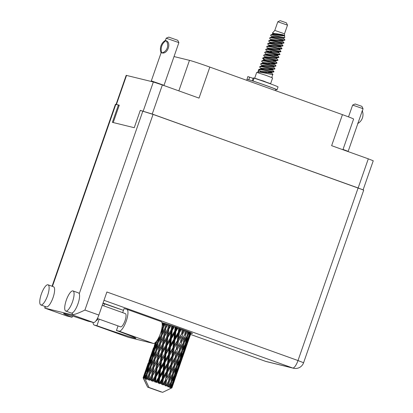<?xml version="1.0" encoding="UTF-8"?>
<svg xmlns="http://www.w3.org/2000/svg" width="413" height="413" viewBox="0 0 413 413"><rect width="100%" height="100%" fill="white"/><g stroke="black" fill="none" stroke-linecap="round" stroke-linejoin="round"><path stroke-width="0.62" d="M363.11 189.856L152.237 114.034L140.348 110.421M358.174 187.905L368.298 158.829L331.634 145.681L342.439 114.649L209.835 67.082L199.025 98.113L162.361 84.964L152.237 114.034M178.839 90.875L189.474 60.344L174.028 56.555M189.474 60.344A17.109 0.506 19.2 0 1 209.835 67.082M342.439 114.649A17.109 0.506 19.2 0 1 353.605 119.047L342.924 149.728M113.214 122.542L119.264 105.17L116.063 104.417L126.187 75.347L153.347 81.981L162.361 84.964M141.034 110.591L140.368 110.348M368.298 158.829L373.244 160.781L363.12 189.851M122.666 312.646L124.076 308.594L126.698 309.239A11.61 3.469 109.7 0 1 126.801 309.27A11.61 3.469 109.7 0 1 126.264 321.03A11.61 3.469 109.7 0 1 119.063 331.154L153.311 343.44A11.61 3.469 109.7 0 0 160.518 333.312L162.273 329.688L161.132 335.222L158.571 340.317L159.599 335.697M160.946 321.52A11.61 3.469 109.7 0 1 161.049 321.551A11.61 3.469 109.7 0 1 160.518 333.312M41.326 294.113A10.692 3.196 -70.3 0 0 40.83 304.944A10.692 3.196 -70.3 0 0 47.562 295.641A10.692 3.196 -70.3 0 0 48.053 284.81A10.692 3.196 -70.3 0 0 41.326 294.113M40.83 304.944L46.323 306.911A10.692 3.196 -70.3 0 0 53.05 297.613A10.692 3.196 -70.3 0 0 53.54 286.782L48.053 284.81M66.281 300.236A10.692 3.196 -70.3 0 0 65.786 311.066A10.692 3.196 -70.3 0 0 72.518 301.769A10.692 3.196 -70.3 0 0 73.008 290.938A10.692 3.196 -70.3 0 0 66.281 300.236M65.786 311.066L71.279 313.039A10.692 3.196 -70.3 0 0 72.631 312.734A10.692 3.196 -70.3 0 0 78.005 303.736A10.692 3.196 -70.3 0 0 79.25 293.726A10.692 3.196 -70.3 0 0 78.496 292.905L73.008 290.938M77.572 304.923L78.325 302.786M190.992 333.126A16.804 0.501 -160.8 0 0 192.51 333.43A16.804 0.501 -160.8 0 0 181.544 329.109A16.804 0.501 -160.8 0 0 161.922 322.589M102.248 305.321L125.34 313.606A7.026 2.101 109.7 0 1 125.02 320.72A7.026 2.101 109.7 0 1 120.596 326.833L97.385 318.506M98.087 318.759A7.026 2.101 109.7 0 1 96.038 320.725M118.046 325.919L116.445 330.514L119.063 331.154M72.631 312.734L71.924 314.768C74.092 314.799 78.424 313.23 84.913 310.06L98.857 315.062A8.554 2.555 109.7 0 1 93.55 322.522L71.924 314.768L44.79 308.103L45.032 306.451M52.064 286.25L115.413 104.339L118.412 105.036L112.382 122.341L134.24 127.705L140.265 110.4L153.047 114.406L84.913 310.06M45.399 306.58L44.862 308.124L66.488 315.883L72.069 317.251L72.492 316.022M98.857 315.062L106.89 291.991L298.005 360.544L358.107 187.961L153.047 114.406M358.107 187.961L363.688 190.161L303.591 362.743L298.005 360.544A8.554 2.555 109.7 0 1 292.698 368.004L103.988 300.313M118.412 105.036L119.212 105.32M72.069 317.251A30.552 0.909 -160.8 0 1 63.571 313.606A30.552 0.909 -160.8 0 1 87.969 321.154L93.55 322.522M102.914 303.4L104.535 303.798A33.608 0.996 -160.8 0 0 123.472 310.339M93.018 322.393A11.61 3.469 109.7 0 0 94.185 325.041A11.61 3.469 109.7 0 0 94.288 325.072L128.536 337.359A11.61 3.469 109.7 0 1 128.433 337.328A11.61 3.469 109.7 0 1 128.335 337.287M94.288 325.072L96.905 325.718A33.608 0.996 -160.8 0 0 135.887 338.262A33.608 0.996 -160.8 0 0 116.445 330.514M128.536 337.359L153.311 343.44M104.535 303.798L103.813 305.883M99.192 319.156L96.905 325.718M348.526 116.884L352.635 105.072L363.027 108.691L361.896 106.353L355.139 103.973L352.64 105.072M361.969 110.963L362.407 111.185L363.027 108.691M362.407 111.185A9.84 9.385 -76.2 0 1 358.205 123.239L357.983 123.162M357.978 123.157L362.17 111.149M358.205 123.239L357.699 123.213M274.8 30.428L284.49 33.804L287.505 25.152L286.374 22.818L280.143 20.65L277.81 21.781L274.795 30.433L272.373 33.148L273.091 34.269M287.505 25.152L277.815 21.775M268.708 83.199L270.613 83.689L272.621 77.923L265.946 75.336L256.695 72.378L254.687 78.145L256.488 78.94M270.613 83.689L254.687 78.145M268.656 83.178L263.628 81.062L256.54 78.96M270.783 34.986L271.455 34.604C273.685 34.067 284.263 36.576 284.567 35.523L282.595 34.713L272.373 33.148M284.49 33.804L284.702 37.464L283.654 37.743L275.249 36.566L272.275 36.442L271.914 36.68L272.084 37.149L270.82 35.642L270.665 35.239L271.104 35.012L270.665 35.239M284.392 37.155C287.309 38.848 273.711 34.837 271.104 35.012M283.876 37.614L283.623 38.337L282.869 38.486L275.001 37.284L272.059 37.16L270.226 37.531C272.404 37.108 284.371 40.376 284.82 39.834L284.474 39.271M274.578 68.295C277.464 70.091 262.911 65.951 260.185 66.374L259.617 66.963L260.866 68.408L260.613 69.126M261.419 68.135L262.658 68.863M269.08 72.136L270.964 73.101M274.454 68.656C277.34 70.453 262.782 66.312 260.056 66.736L259.617 66.963M260.954 68.284L261.837 68.821M267.8 71.924L269.994 73.018M273.576 71.175C276.457 72.977 261.904 68.837 259.178 69.255L258.739 69.482L257.655 72.59M258.177 72.141L259.054 69.616L260.226 71.051L259.973 71.774L258.177 72.141C260.902 71.723 275.456 75.858 272.57 74.061M272.466 36.411L273.705 37.139M280.128 40.412L282.012 41.377M272.002 36.561L272.879 37.098M278.847 40.2L281.041 41.295M270.133 37.547L269.658 38.12L269.813 38.528L271.078 40.03M284.495 39.813C287.381 41.61 272.828 37.475 270.102 37.893L269.658 38.12M283.617 42.338C286.503 44.134 271.95 39.994 269.219 40.417L268.656 41.006L269.906 42.451L269.653 43.169M270.458 42.178L271.697 42.906M278.114 46.184L280.004 47.144M283.494 42.699C286.379 44.496 271.821 40.355 269.095 40.779L268.656 41.006M269.994 42.327L270.871 42.864M276.834 45.967L279.033 47.061M282.616 45.223C285.497 47.02 270.943 42.88 268.218 43.303L267.65 43.886L268.899 45.332L268.646 46.055M269.452 45.063L270.696 45.791M282.487 45.58C285.373 47.381 270.82 43.241 268.094 43.659L267.65 43.886M268.992 45.213L269.87 45.75M281.609 48.104C284.495 49.901 269.942 45.766 267.211 46.184L266.648 46.772L268.068 48.682M281.485 48.466C284.371 50.262 269.813 46.127 267.087 46.545L266.648 46.772M280.608 50.99C283.488 52.787 268.935 48.646 266.209 49.07L265.642 49.658L266.891 51.104L266.638 51.821M267.443 50.83L268.687 51.558M275.104 54.836L276.989 55.796M280.479 51.351C283.364 53.148 268.811 49.008 266.086 49.431L265.642 49.658M266.984 50.98L267.861 51.517M273.824 54.619L276.018 55.714M279.601 53.871C282.487 55.672 267.929 51.532 265.203 51.955L264.64 52.539L265.884 53.984L265.636 54.707M279.477 54.232C282.358 56.034 267.805 51.893 265.079 52.312L264.64 52.539M278.599 56.757C281.48 58.553 266.927 54.418 264.201 54.836L263.633 55.425L265.053 57.335M273.096 60.603L274.981 61.563M278.563 57.19L278.47 57.118C281.356 58.914 266.803 54.779 264.072 55.197L263.633 55.425M277.593 59.642C280.479 61.439 265.92 57.299 263.195 57.722L262.632 58.31L263.876 59.756L263.628 60.474M262.782 58.161L265.673 60.21M272.09 63.488L273.974 64.449M277.469 60.004C280.35 61.8 265.796 57.66 263.071 58.083L262.632 58.31M263.969 59.632L264.847 60.169M270.809 63.272L273.003 64.366M276.586 62.523C279.472 64.325 264.919 60.184 262.193 60.608L261.625 61.191L263.045 63.106M276.462 62.884C279.348 64.686 264.795 60.546 262.064 60.964L261.625 61.191M272.399 62.662L274.413 63.974L275.585 65.409C278.47 67.205 263.912 63.07 261.186 63.488L260.624 64.077L262.043 65.992M262.42 65.249L263.664 65.977M270.081 69.255L271.966 70.215M275.461 65.77C278.341 67.567 263.788 63.432 261.062 63.85L260.624 64.077M268.801 69.038L270.995 70.133M284.841 39.865L284.588 40.231L282.115 40.65L271.274 39.328L270.66 40.288M282.136 40.65L283.865 42.663L283.586 43.117L281.645 43.515L273.241 42.332L269.906 42.451M281.532 43.881L282.864 45.549L282.58 45.998L280.644 46.395L272.239 45.218L268.899 45.332M280.128 46.416L281.857 48.429L281.578 48.884L279.637 49.281L268.259 47.98L267.645 48.941M279.121 49.302L280.855 51.315L280.572 51.77L278.636 52.167L270.231 50.985L266.891 51.104M278.119 52.188L279.849 54.201L279.57 54.65L277.629 55.048L269.224 53.866L265.884 53.984M277.113 55.068L278.842 57.082L278.563 57.536L276.627 57.934L265.244 56.633L264.63 57.593M276.514 58.3L277.779 59.808L277.717 60.329L275.621 60.814L267.216 59.637L263.876 59.756M275.104 60.84L276.834 62.853L276.555 63.303L274.619 63.7L263.236 62.399L262.622 63.359M275.77 65.579L275.548 66.188L273.081 66.607L265.208 65.404L262.234 65.285L261.868 65.522L262.038 65.987M273.499 66.952L274.769 68.46L274.702 68.981L272.606 69.467L264.201 68.29L260.866 68.408M272.09 69.492L273.824 71.506L273.54 71.955L271.604 72.352L260.226 71.051M273.447 71.537C276.333 73.338 261.78 69.198 259.054 69.616M144.586 375.634L143.967 377.941A15.276 0.454 -160.8 0 0 143.796 377.895A15.276 0.454 -160.8 0 0 143.641 377.859L145.278 374.539M149.965 360.182L148.551 365.608L146.264 370.812L147.782 365.417L150.662 359.088M155.35 344.726L153.935 350.147L151.648 355.356L153.166 349.956L156.047 343.626M163.073 322.909L162.412 324.437L162.846 322.847M188.137 341.303L191.064 332.702M190.914 332.641L187.616 341.928L189.18 336.466L190.791 332.589M186.867 344.396L188.855 339.161L185.153 349.79L186.867 344.396L186.206 344.148M188.896 338.67L188.855 339.161M190.269 334.742L190.532 334.334M186.655 344.282L184.472 349.439L185.886 343.936L188.173 338.81L186.655 344.282M183.795 351.928L185.933 346.755L182.231 357.39L183.795 351.928L183.083 351.67M188.173 338.81L188.318 337.452M186.026 345.805L185.933 346.755M187.099 342.723L187.616 341.928M188.467 336.208L189.18 336.466M184.885 350.198L185.153 349.79M166.119 385.427A15.276 0.454 -160.8 0 0 165.876 385.334L166.584 380.321L169.475 375.391L168.602 381.07L165.902 386.021L167.002 385.757L168.179 383.641L167.621 386.671L168.535 386.341L169.423 381.385L172.113 376.393L171.013 381.999L168.334 386.95L169.407 386.682L170.486 384.534L169.598 387.456L170.507 387.126L171.617 382.242L174.049 377.167L172.68 382.686L170.636 387.182L170.073 387.652L171.065 387.368L172.025 385.179L171.395 387.513L170.806 387.983L171.658 387.642L173.032 382.846L175.169 377.673L171.715 387.673L171.013 388.091L171.875 387.766L172.706 385.535L171.942 387.822L171.163 388.22M164.926 384.983A15.276 0.454 -160.8 0 0 163.997 384.642L165.257 382.552L164.999 385.685L165.876 385.334M162.965 384.271A15.276 0.454 -160.8 0 0 162.686 384.167L163.274 379.124L166.305 374.235L165.592 379.96L162.965 384.271L162.929 384.926L163.997 384.642M161.617 383.785A15.276 0.454 -160.8 0 0 160.59 383.419L161.891 381.338L161.617 383.785L161.891 384.549L162.686 384.167M159.475 383.021A15.276 0.454 -160.8 0 0 159.175 382.918L159.707 377.859L162.799 372.985L162.18 378.731L159.475 383.021L159.604 383.734L160.59 383.419M158.045 382.521A15.276 0.454 -160.8 0 0 156.986 382.154L158.303 380.074L158.045 382.521L158.494 383.347L159.175 382.918M155.856 381.762A15.276 0.454 -160.8 0 0 155.556 381.658L156.109 376.62L159.186 371.726L158.577 377.467L155.856 381.762L156.135 382.526L156.986 382.154M154.441 381.282A15.276 0.454 -160.8 0 0 153.419 380.931L154.715 378.84L154.441 381.282L155.025 382.144L155.556 381.658M152.345 380.569A15.276 0.454 -160.8 0 0 152.067 380.476L152.696 375.469L155.68 370.538L155.009 376.248L152.345 380.569L152.738 381.369L153.419 380.931M151.034 380.136A15.276 0.454 -160.8 0 0 150.105 379.826L151.354 377.714L151.034 380.136L151.7 381.018L152.067 380.476M149.16 379.521A15.276 0.454 -160.8 0 0 148.912 379.439L149.687 374.493L152.516 369.496L151.7 375.143L149.16 379.521L149.635 380.337L150.105 379.826M148.035 379.155A15.276 0.454 -160.8 0 0 147.26 378.912L148.427 376.77L148.035 379.155L148.732 380.048L148.912 379.439M146.496 378.675A15.276 0.454 -160.8 0 0 146.305 378.613L147.276 373.744L149.878 368.659L148.861 374.23L146.496 378.675L147.007 379.501L147.26 378.912M145.629 378.411A15.276 0.454 -160.8 0 0 145.061 378.241L146.125 376.062L145.629 378.411L146.295 379.284L146.305 378.613M171.601 388.014L162.608 392.35L149.031 387.482L145.03 378.891L145.061 378.241M171.395 387.513A15.276 0.454 -160.8 0 0 171.065 387.368M169.975 386.909A15.276 0.454 -160.8 0 0 169.407 386.682M167.771 386.047A15.276 0.454 -160.8 0 0 167.002 385.757M183.444 351.773L181.111 356.884L182.386 351.329L184.817 346.249L183.444 351.773M180.507 359.387L182.789 354.271L181.276 359.738L179.087 364.901L180.507 359.387L179.753 359.119M184.817 346.249L185.019 344.54M182.933 352.914L182.789 354.271M183.749 350.58L184.472 349.439M185.132 343.668L185.886 343.936M181.72 358.179L182.231 357.39M180.022 359.186L177.549 364.256L178.69 358.654L181.25 353.626L180.022 359.186M177.001 366.79L179.433 361.705L178.06 367.234L175.731 372.335L177.001 366.79L176.222 366.512M181.25 353.626L181.529 351.582M179.64 359.991L179.433 361.705M180.218 358.345L181.111 356.884M181.606 351.05L182.386 351.329M178.364 366.042L179.087 364.901M176.392 366.548L173.796 371.561L174.807 365.928L177.497 360.931L176.392 366.548M173.305 374.111L175.866 369.083L174.637 374.648L172.164 379.717L173.305 374.111L172.51 373.832L172.113 376.393M177.497 360.931L177.889 358.376L178.69 358.654M176.144 367.043L175.866 369.083M176.501 366.026L177.549 364.256M174.833 373.801L175.731 372.335M172.582 373.832L169.857 378.819L170.765 373.145L173.563 368.19L172.582 373.832M168.602 381.07L170.104 378.375L168.623 381.106L169.975 372.872L170.765 373.145M173.584 368.055L174.007 365.655L174.807 365.928M169.475 375.391L169.975 372.872L175.489 362.913L176.15 357.684L178.943 352.733L177.967 358.376L174.007 365.655L173.589 368.029M172.51 373.832L173.796 371.561M171.116 381.483L172.164 379.717M168.205 383.507L168.623 381.106L168.205 383.481M169.423 381.385L168.623 381.106L165.902 386.021M182.758 356.76L185.896 347.736M181.488 359.847L183.47 354.622L179.769 365.252L181.488 359.847L180.827 359.604M183.511 354.137L183.47 354.622M178.411 367.389L180.553 362.211L176.852 372.841L178.411 367.389L177.698 367.131M180.641 361.256L180.553 362.211M179.5 365.66L179.769 365.252M175.122 374.849L177.409 369.728L175.892 375.195L173.703 380.363L175.122 374.849L174.369 374.581M177.549 368.375L177.409 369.728M176.336 373.636L176.852 372.841M174.255 375.453L174.049 377.167M172.985 381.504L173.703 380.363M170.76 382.495L170.486 384.534M171.617 382.242L170.837 381.963M177.373 372.211L180.512 363.197M176.103 375.309L178.086 370.079L174.384 380.714L176.103 375.309L175.442 375.061M178.127 369.594L178.086 370.079M175.257 376.718L175.169 377.673M174.116 381.116L174.384 380.714M172.169 383.827L172.025 385.179M173.032 382.846L172.319 382.583M171.989 387.673L175.127 378.659M172.748 385.045L172.706 385.535M144.529 378.091A15.276 0.454 -160.8 0 0 144.4 378.055L145.608 373.269L147.942 368.086L146.667 373.564L144.529 378.091L145.113 378.287M143.967 377.941L144.4 378.055M143.373 377.802A15.276 0.454 -160.8 0 0 143.316 377.792L146.821 367.813L145.257 373.182L143.373 377.802L144.06 378.029L143.641 377.859M145.051 378.427L143.316 377.792M143.11 377.833L147.606 387.136L161.184 391.999L147.606 387.131L143.605 378.54L143.688 377.936M143.161 377.776A15.276 0.454 -160.8 0 0 143.094 377.787L143.905 375.515L143.161 377.776L143.605 378.54M143.471 378.587L143.094 377.787M162.097 323.245L162.288 322.687M162.33 322.698L162.108 323.296M155.205 343.012L154.374 345.433M162.149 323.544L162.464 322.739M162.572 322.77L162.201 324.035M162.278 325.712L162.412 324.437M151.235 354.447L148.99 360.885M153.522 347.839L150.967 355.237L153.522 347.839M156.202 341.634L153.889 347.529L155.556 342.186M162.19 325.919L163.486 323.033M163.754 323.116L162.82 327.184L161.524 329.899M164.679 323.4L163.951 324.861L164.297 323.281M163.687 326.843L163.951 324.861M162.82 327.184L163.6 327.452M156.899 341.169L156.955 340.632M156.026 342.269L156.739 342.506M153.806 348.396L153.889 347.529M154.896 344.266L154.668 344.607M152.955 349.919L153.615 350.136M150.931 355.634L150.967 355.237M145.851 369.909L143.61 376.341M148.143 363.295L145.588 370.698L148.143 363.295M150.172 357.648L152.206 352.351L150.642 357.73L148.504 362.981L150.172 357.648M158.499 338.035L157.436 342.645L155.004 347.803L156.377 342.351L157.529 339.754M165.752 323.735L165.014 327.855L162.324 332.914L163.424 327.364L165.339 323.606M167.043 324.148L166.258 325.573L166.527 323.983M165.014 327.855L165.814 328.134L166.258 325.573M168.442 324.603L167.854 328.769L164.963 333.75L166.109 326.471M161.132 335.222L161.927 335.495L162.324 332.914M163.3 327.963L162.273 329.688M158.303 342.3L158.571 340.317M157.436 342.645L158.215 342.914M154.813 349.444L155.004 347.803M153.935 350.147L154.689 350.4M151.509 356.636L151.648 355.356M152.691 351.608L152.206 352.351M150.642 357.73L151.354 357.968M148.422 363.848L148.504 362.981M149.511 359.723L149.289 360.064M147.57 365.381L148.231 365.598M145.552 371.096L145.588 370.698M150.993 357.818L153.326 352.625L152.051 358.112L149.625 363.254L150.993 357.818M154.416 350.281L156.888 345.149L155.753 350.673L153.187 355.779L154.416 350.281M158.04 342.826L160.647 337.741L159.63 343.317L156.94 348.376L158.04 342.826M161.855 335.444L164.575 330.395L163.667 336.017L160.874 341.024L161.855 335.444M165.84 328.113L167.915 324.427M170.017 325.124L169.18 326.518L169.397 324.917M167.854 328.769L168.623 329.042L169.227 324.861M171.648 325.671L171.163 329.868L168.127 334.793L169.18 326.518M163.667 336.017L164.457 336.296L165.814 328.134L164.575 330.395M164.586 336.316L167.502 331.345L166.764 337.034L163.801 341.974L164.963 333.75M159.63 343.317L160.43 343.595L160.874 341.024M160.456 343.575L163.28 338.572L162.469 344.23L159.578 349.207L160.724 341.933M161.927 335.495L160.647 337.741M155.753 350.673L156.548 350.947L156.94 348.376M157.916 343.425L156.888 345.149M152.918 357.766L153.187 355.779M154.204 351.205L153.326 352.625M152.051 358.112L152.831 358.376M149.429 364.901L149.625 363.254M148.551 365.608L149.305 365.861M146.13 372.092L146.264 370.812M147.307 367.069L146.821 367.813M145.257 373.182L145.975 373.419M144.132 375.18L143.905 375.515M149.031 365.737L151.504 360.606L150.368 366.135L147.802 371.241L149.031 365.737M152.655 358.288L155.262 353.198L154.245 358.778L151.561 363.827L152.655 358.288M156.47 350.895L159.191 345.862L158.287 351.468L155.489 356.491L156.47 350.895M168.845 329.094L171.039 325.465M173.408 326.265L172.546 327.643L172.727 326.033M171.163 329.868L171.849 330.121L172.366 325.909M175.174 326.869L174.73 331.092L171.632 335.981L172.257 330.24L171.849 330.121L172.546 327.643M166.764 337.034L167.502 337.302L168.623 329.042L167.502 331.345M167.817 337.385L170.863 332.47L170.233 338.206L167.162 343.1L167.817 337.385L167.502 337.302L168.127 334.793M162.469 344.23L163.238 344.504L164.457 336.296L163.28 338.572M163.46 344.556L166.449 339.615L165.778 345.33L162.748 350.255L163.801 341.974M158.287 351.468L159.077 351.752L160.43 343.595L159.191 345.862M159.201 351.768L162.118 346.806L161.385 352.485L158.416 357.436L159.578 349.207M154.245 358.778L155.045 359.057L155.489 356.491M155.071 359.036L157.9 354.029L157.085 359.692L154.199 364.658L155.34 357.395M156.548 350.947L155.262 353.198M150.368 366.135L151.163 366.408L151.561 363.827M152.536 358.887L151.504 360.606M147.539 373.218L147.802 371.241M148.819 366.667L147.942 368.086M146.667 373.564L147.451 373.827M151.091 366.357L153.812 361.318L152.903 366.93L150.105 371.948L151.091 366.357M172.257 330.24L174.518 326.647M177.007 327.504L176.134 328.877L176.299 327.261M174.73 331.092L175.293 331.303L175.773 327.081M178.788 328.129L178.328 332.351L175.246 337.24L175.861 331.484L175.293 331.303L176.134 328.877M170.233 338.206L170.863 338.443L171.849 330.121L170.863 332.47M171.354 338.593L174.451 333.704L173.847 339.46L170.75 344.334L171.354 338.593L170.863 338.443L171.632 335.981M165.778 345.33L166.465 345.583L167.502 337.302L166.449 339.615M166.873 345.702L169.955 340.808L169.345 346.553L166.248 351.442L166.873 345.702L166.465 345.583L167.162 343.1M161.385 352.485L162.118 352.754L163.238 344.504L162.118 346.806M162.438 352.836L165.479 347.932L164.849 353.657L161.777 358.561L162.438 352.836L162.118 352.754L162.748 350.255M157.085 359.692L157.854 359.966L159.077 351.752L157.9 354.029M158.076 360.017L161.065 355.077L160.394 360.792L157.363 365.706L158.416 357.436M152.903 366.93L153.693 367.209L155.045 359.057L153.812 361.318M153.822 367.229L156.734 362.263L156 367.947L153.032 372.898L154.199 364.658M148.861 374.23L149.661 374.508L149.96 372.836M149.687 374.493L150.105 371.948M151.163 366.408L149.878 368.659M162.608 392.35L149.031 387.482M147.152 374.338L146.125 376.062M175.861 331.484L178.132 327.901M180.579 328.763L179.722 330.142L179.898 328.526M178.328 332.351L178.736 332.517L179.242 328.289M182.267 329.373L181.741 333.58L178.752 338.49L179.428 332.744L178.736 332.517L179.722 330.142M173.847 339.46L174.338 339.651L175.293 331.303L174.451 333.704M174.967 339.853L178.039 334.964L177.378 340.715L174.338 345.593L174.967 339.853L174.338 339.651L175.246 337.24M169.345 346.553L169.908 346.765L170.863 338.443L169.955 340.808M170.476 346.946L173.568 342.062L172.944 347.813L169.867 352.702L170.476 346.946L169.908 346.765L170.75 344.334M164.849 353.657L165.484 353.895L166.465 345.583L165.479 347.932M165.974 354.044L169.067 349.166L168.463 354.912L165.365 359.795L165.974 354.044L165.484 353.895L166.248 351.442M160.394 360.792L161.08 361.045L162.118 352.754L161.065 355.077M161.488 361.163L164.57 356.264L163.961 362.015L160.869 366.894L161.488 361.163L161.08 361.045L161.777 358.561M156 367.947L156.739 368.21L157.854 359.966L156.734 362.263M157.054 368.298L160.099 363.388L159.464 369.119L156.393 374.023L157.054 368.298L156.739 368.21L157.363 365.706M151.7 375.143L152.469 375.417L153.693 367.209L152.516 369.496M152.696 375.469L153.032 372.898M148.732 380.048L149.661 374.508L148.427 376.77M179.428 332.744L181.658 329.151M183.914 329.966L183.083 331.355L183.295 329.744M181.741 333.58L182.546 329.471M185.401 330.514L184.75 334.695L181.921 339.651L182.737 333.941L181.968 333.683L183.083 331.355M177.378 340.715L177.698 340.849L178.736 332.517L178.039 334.964M178.431 341.092L181.405 336.177L180.615 341.892L177.704 346.806L178.431 341.092L177.698 340.849L178.752 338.49M172.944 347.813L173.352 347.978L174.338 339.651L173.568 342.062M174.043 348.205L177.074 343.311L176.356 349.042L173.367 353.946L174.043 348.205L173.352 347.978L174.338 345.593M168.463 354.912L168.953 355.103L169.908 346.765L169.067 349.166M169.588 355.304L172.655 350.43L171.999 356.166L168.953 361.06L169.588 355.304L168.953 355.103L169.867 352.702M163.961 362.015L164.524 362.232L165.484 353.895L164.57 356.264M165.092 362.407L168.184 357.519L167.559 363.28L164.482 368.153L165.092 362.407L164.524 362.232L165.365 359.795M159.464 369.119L160.099 369.351L161.08 361.045L160.099 363.388M160.59 369.501L163.687 364.622L163.078 370.368L159.981 375.257L160.59 369.501L160.099 369.351L160.869 366.894M155.009 376.248L155.701 376.501L156.739 368.21L155.68 370.538M156.109 376.62L155.701 376.501L156.393 374.023M151.7 381.018L152.469 375.417L151.354 377.714M182.737 333.941L184.869 330.317M186.79 331.03L186.01 332.444L186.273 330.839M184.75 334.695L185.478 330.545M187.982 331.484L187.161 335.624L184.559 340.648L185.576 335.005L184.776 334.731L186.01 332.444M180.615 341.892L181.405 336.177M181.529 342.232L184.327 337.266L183.346 342.919L180.626 347.896L181.529 342.232L180.739 341.964L181.921 339.651M176.356 349.042L177.698 340.849L177.074 343.311M177.353 349.403L180.244 344.473L179.366 350.157L176.537 355.108L177.353 349.403L176.583 349.145L177.704 346.806M171.999 356.166L172.319 356.3L173.352 347.978L172.655 350.43M173.052 356.543L176.021 351.644L175.236 357.343L172.319 362.273L173.052 356.543L172.319 356.3L173.367 353.946M167.559 363.28L167.967 363.445L168.953 355.103L168.184 357.519M168.659 363.667L171.689 358.768L170.972 364.503L167.988 369.403L168.659 363.667L167.967 363.445L168.953 361.06M163.078 370.368L163.569 370.559L164.524 362.232L163.687 364.622M164.204 370.766L167.275 365.887L166.615 371.623L163.569 376.517L164.204 370.766L163.569 370.559L164.482 368.153M158.577 377.467L159.144 377.683L160.099 369.351L159.186 371.726M159.707 377.859L159.144 377.683L159.981 375.257M155.025 382.144L155.701 376.501L154.715 378.84M179.366 350.157L180.873 347.452L179.392 350.193L180.244 344.473M185.576 335.005L187.564 331.324M189.035 331.887L188.318 333.337L188.648 331.737M187.27 335.103L188.318 333.337M184.069 343.203L186.635 338.164L185.406 343.735L182.933 348.794L184.069 343.203L183.274 342.924L184.559 340.648M175.236 357.343L176.021 351.644M176.15 357.684L175.36 357.415L176.537 355.108M170.972 364.503L172.319 356.3L171.689 358.768M171.968 364.87L174.859 359.93L173.981 365.619L171.158 370.559L171.968 364.87L171.199 364.607L172.319 362.273M166.615 371.623L166.935 371.762L167.967 363.445L167.275 365.887M167.668 372.005L170.636 367.1L169.851 372.805L166.935 377.735L167.668 372.005L166.935 371.762L167.988 369.403M162.18 378.731L162.588 378.897L163.569 370.559L162.799 372.985M163.274 379.124L162.588 378.897L163.569 376.517M158.494 383.347L159.144 377.683L158.303 380.074M180.192 350.467L182.876 345.475L181.777 351.086L179.175 356.109L180.192 350.467L179.392 350.193L178.968 352.573M189.856 332.212L188.829 336.311L186.495 341.427L187.77 335.867L189.582 332.104M190.507 332.475L189.856 333.983L190.279 332.382M189.856 333.983L189.133 335.124M187.77 335.867L186.991 335.588M186.495 341.427L185.597 342.888M186.913 336.12L186.635 338.164M182.933 348.794L181.885 350.565M183.274 342.924L182.876 345.475M178.968 352.599L179.392 350.193L175.36 357.415L174.859 359.93M179.175 356.109L177.889 358.376M173.981 365.619L175.36 357.415L171.199 364.607L170.636 367.1M171.158 370.559L169.975 372.872L171.199 364.607L166.935 371.762L166.305 374.235M166.935 377.735L169.851 372.805M162.929 384.926L165.814 380.063L166.935 371.762L162.588 378.897L161.891 381.338M165.257 382.552L165.592 379.96M161.891 384.549L162.588 378.897L159.604 383.734M164.999 385.685L165.814 380.063L166.584 380.321M271.088 72.373L272.817 74.386L271.739 77.489M284.567 35.523L276.003 34.403L273.06 34.274L271.455 34.604M267.918 62.781L269.906 63.876M283.137 37.764L284.702 39.493M281.867 43.38L281.614 44.103L280.861 44.253L272.993 43.055L270.05 42.926L268.125 43.319M279.524 49.648L278.852 50.025L268.042 48.693L266.117 49.085M269.895 50.938L271.687 51.966M277.515 55.419L276.844 55.791L266.034 54.459L264.108 54.852M275.507 61.186L274.836 61.558L264.026 60.231L262.1 60.623M273.829 66.452L273.582 67.174L272.828 67.324L264.955 66.126L262.018 65.997L260.092 66.39M271.491 72.724L270.82 73.096L259.973 71.774M282.595 34.713L276.256 33.68L273.282 33.561L272.916 33.799L273.086 34.264M280.53 46.767L280.644 46.395M264.903 71.434L266.891 72.528M282.538 40.995L281.867 41.372L271.052 40.04L269.131 40.433M272.91 42.286L274.697 43.313M280.608 46.984L271.986 45.936L269.044 45.812L267.123 46.199M278.522 52.534L277.851 52.905L267.035 51.579L265.11 51.971M276.844 57.799L276.591 58.522L275.843 58.677L267.97 57.474L265.027 57.345L263.102 57.737M274.506 64.072L273.829 64.443L263.019 63.112L261.093 63.504M272.497 69.838L271.821 70.21L263.953 69.007L261.011 68.883L259.085 69.27M156.135 382.526L172.319 356.3L186.258 331.995M152.738 381.369L184.1 330.033M149.635 380.337L180.956 328.898M149.16 375.443L162.118 352.754L177.544 327.695M154.539 359.991L163.238 344.504L174.079 326.492M159.924 344.535L170.781 325.377M165.308 329.068L167.848 324.406M275.812 89.575A16.499 0.49 -160.8 0 0 276.266 89.693A16.499 0.49 -160.8 0 0 277.025 89.807A16.499 0.49 -160.8 0 0 269.023 86.56A16.499 0.49 -160.8 0 0 253.092 81.036L252.358 80.845M277.025 89.807L278.032 86.921A16.499 0.49 -160.8 0 0 270.025 83.679A16.499 0.49 -160.8 0 0 254.098 78.15L253.293 77.918L252.291 80.803M253.138 78.372L247.841 76.581L246.959 79.528M275.45 90.617L275.874 89.404A15.276 0.454 -160.8 0 0 263.773 84.717A15.276 0.454 -160.8 0 0 247.723 79.456A15.276 0.454 -160.8 0 0 247.02 79.353L246.69 80.303M178.881 42.622L177.75 40.288L168.741 37.113L166.191 38.203L178.881 42.627L164.018 85.31L151.318 80.891L161.137 52.699M161.777 52.807A9.84 9.385 -76.2 0 1 165.99 40.711L166.176 40.779C171.751 42.622 167.585 54.624 161.963 52.874L161.426 52.812L161.963 52.874A7.579 7.228 -76.2 0 0 166.176 40.779L165.205 40.515A9.84 9.385 103.8 0 0 160.993 52.611L161.426 52.812L160.993 52.611M165.69 40.557L166.176 40.779M126.538 75.398L116.414 104.468M143.223 111.051L153.347 81.981M115.81 104.396L52.436 286.385M79.25 293.726L142.867 111.04M265.492 361.308A8.554 2.555 109.7 0 0 265.564 361.339A8.554 8.554 0 0 0 266.411 361.592A8.554 8.162 -76.2 0 1 265.642 361.36A8.554 2.555 109.7 0 1 265.564 361.339L190.543 334.432L265.642 361.36L292.698 368.004A8.554 8.162 -76.2 0 0 293.473 368.236A8.554 8.554 0 0 0 303.591 362.743M122.083 309.874L103.038 303.044L122.279 309.941M343.033 149.418L348.159 151.375L358.004 123.1M253.092 81.036L254.098 78.15M248.765 79.74L249.664 77.159M126.801 309.27L161.049 321.551M266.411 361.592L293.473 368.236M66.41 315.857L44.79 308.103M94.185 325.041L128.433 337.328M190.45 334.7L188.994 338.887M187.311 343.719L186.748 345.335M185.07 350.157L183.609 354.349M181.926 359.176L181.369 360.786M179.686 365.619L178.225 369.811M176.547 374.632L175.984 376.248M174.301 381.08L172.84 385.262M150.384 356.858L149.821 358.474M144.999 372.314L144.436 373.925M271.914 36.68L271.661 37.402M279.854 49.147L279.606 49.87M277.846 54.919L277.598 55.636M275.838 60.685L275.59 61.408M261.868 65.522L261.62 66.245M271.821 72.223L271.568 72.941M260.004 71.764L259.591 71.852M272.916 33.799L272.668 34.516M282.869 40.5L282.616 41.217M278.852 52.033L278.599 52.756M274.836 63.571L274.583 64.289M272.828 69.338L272.575 70.06M151.06 81.418L151.318 80.891M165.381 40.515L166.186 38.208"/></g></svg>

